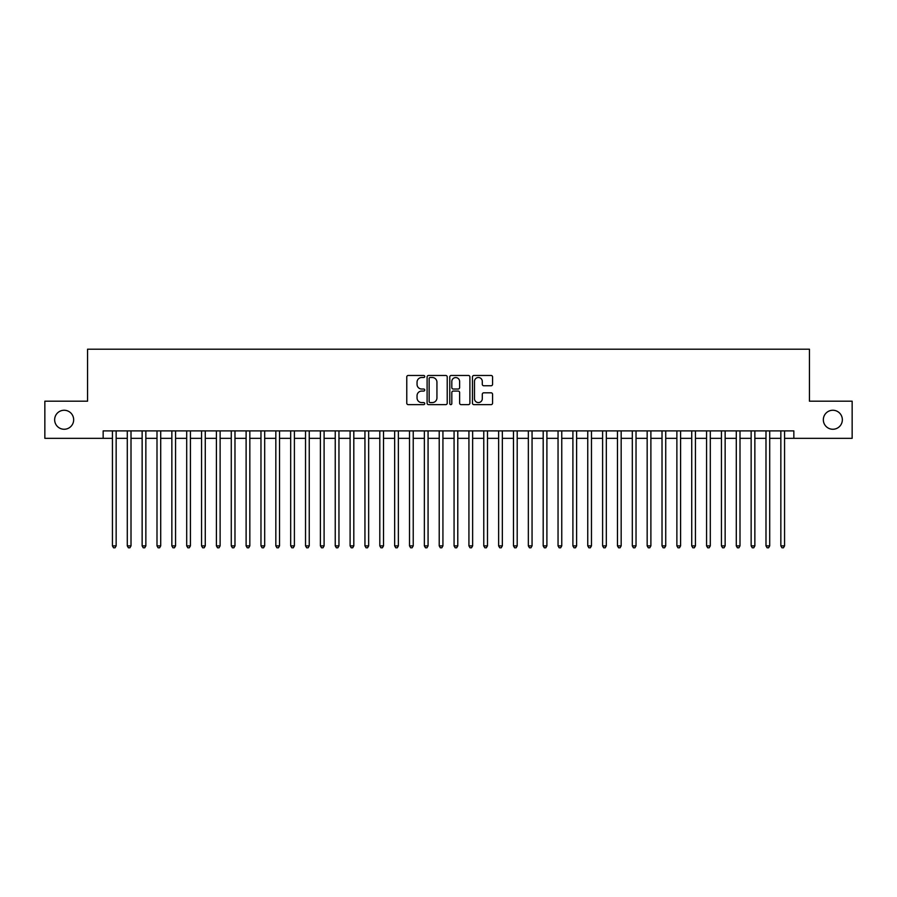 <?xml version="1.0" encoding="UTF-8"?>
<svg xmlns="http://www.w3.org/2000/svg" width="897" height="897" viewBox="0 0 897 897"><rect width="100%" height="100%" fill="white"/><g stroke="black" fill="none" stroke-linecap="round" stroke-linejoin="round"><path stroke-width="1.35" d="M424.73 376.493A1.02 1.02 0 0 0 423.709 375.473L408.225 375.473A1.458 1.458 0 0 0 406.767 376.931L406.767 403.168A1.458 1.458 0 0 0 408.225 404.625L423.709 404.625A1.02 1.02 0 0 0 424.73 403.605A1.02 1.02 0 0 0 423.709 402.585L421.713 402.585A4.664 4.664 0 0 1 417.049 397.92L417.049 395.734A4.664 4.664 0 0 1 421.713 391.07L423.709 391.07A1.02 1.02 0 0 0 424.73 390.049A1.02 1.02 0 0 0 423.709 389.029L421.713 389.029A4.664 4.664 0 0 1 417.049 384.365L417.049 382.178A4.664 4.664 0 0 1 421.713 377.514L423.709 377.514A1.02 1.02 0 0 0 424.73 376.493M823.334 419.762A9.508 9.508 0 0 0 832.842 429.259A9.508 9.508 0 0 0 842.35 419.762A9.508 9.508 0 0 0 832.842 410.254A9.508 9.508 0 0 0 823.334 419.762M54.65 419.762A9.508 9.508 0 0 0 64.158 429.259A9.508 9.508 0 0 0 73.666 419.762A9.508 9.508 0 0 0 64.158 410.254A9.508 9.508 0 0 0 54.65 419.762M491.108 385.755A1.458 1.458 0 0 0 492.565 384.286L492.565 376.931A1.458 1.458 0 0 0 491.108 375.473L473.908 375.473A1.458 1.458 0 0 0 472.45 376.931L472.45 403.168A1.458 1.458 0 0 0 473.908 404.625L491.108 404.625A1.458 1.458 0 0 0 492.565 403.168L492.565 394.276A1.458 1.458 0 0 0 491.108 392.819L483.752 392.819A1.458 1.458 0 0 0 482.294 394.276L482.294 398.694A3.902 3.902 0 0 1 478.393 402.585A3.902 3.902 0 0 1 474.491 398.694L474.491 381.416A3.902 3.902 0 0 1 478.393 377.514A3.902 3.902 0 0 1 482.294 381.416L482.294 384.286A1.458 1.458 0 0 0 483.752 385.755L491.108 385.755M103.155 438.33L44.85 438.33L44.85 401.194L87.558 401.194L87.558 349.202L809.442 349.202L809.442 401.194L852.15 401.194L852.15 438.33L793.845 438.33L793.845 430.896L103.155 430.896L103.155 438.33L112.439 438.33M447.222 376.931A1.458 1.458 0 0 0 445.764 375.473L428.564 375.473A1.458 1.458 0 0 0 427.107 376.931L427.107 403.168A1.458 1.458 0 0 0 428.564 404.625L445.764 404.625A1.458 1.458 0 0 0 447.222 403.168L447.222 376.931M451.236 375.473L468.436 375.473A1.458 1.458 0 0 1 469.893 376.931L469.893 403.168A1.458 1.458 0 0 1 468.436 404.625L461.08 404.625A1.458 1.458 0 0 1 459.623 403.168L459.623 392.527A1.458 1.458 0 0 0 458.154 391.07L453.277 391.07A1.458 1.458 0 0 0 451.819 392.527L451.819 403.605A1.02 1.02 0 0 1 450.799 404.625A1.02 1.02 0 0 1 449.778 403.605L449.778 376.931A1.458 1.458 0 0 1 451.236 375.473M116.15 438.33L127.284 438.33M131.007 438.33L142.141 438.33M145.852 438.33L156.997 438.33M160.709 438.33L171.854 438.33M175.565 438.33L186.699 438.33M190.422 438.33L201.556 438.33M205.267 438.33L216.412 438.33M220.124 438.33L231.269 438.33M234.98 438.33L246.114 438.33M249.837 438.33L260.971 438.33M264.682 438.33L275.828 438.33M279.539 438.33L290.684 438.33M294.395 438.33L305.529 438.33M309.241 438.33L320.386 438.33M324.097 438.33L335.243 438.33M338.954 438.33L350.099 438.33M353.81 438.33L364.944 438.33M368.656 438.33L379.801 438.33M383.512 438.33L394.658 438.33M398.369 438.33L409.514 438.33M413.225 438.33L424.359 438.33M428.071 438.33L439.216 438.33M442.927 438.33L454.073 438.33M457.784 438.33L468.929 438.33M472.641 438.33L483.775 438.33M487.486 438.33L498.631 438.33M502.342 438.33L513.488 438.33M517.199 438.33L528.344 438.33M532.056 438.33L543.19 438.33M546.901 438.33L558.046 438.33M561.757 438.33L572.903 438.33M576.614 438.33L587.759 438.33M591.471 438.33L602.605 438.33M606.316 438.33L617.461 438.33M621.173 438.33L632.318 438.33M636.029 438.33L647.163 438.33M650.886 438.33L662.02 438.33M665.731 438.33L676.876 438.33M680.588 438.33L691.733 438.33M695.444 438.33L706.578 438.33M710.301 438.33L721.435 438.33M725.146 438.33L736.291 438.33M740.003 438.33L751.148 438.33M754.859 438.33L765.993 438.33M769.716 438.33L780.85 438.33M784.561 438.33L793.845 438.33M430.168 377.514A1.02 1.02 0 0 0 429.147 378.534L429.147 401.564A1.02 1.02 0 0 0 430.168 402.585L432.276 402.585A4.664 4.664 0 0 0 436.94 397.92L436.94 382.178A4.664 4.664 0 0 0 432.276 377.514L430.168 377.514M459.623 381.483A3.902 3.902 0 0 0 455.721 377.581A3.902 3.902 0 0 0 451.819 381.483L451.819 387.571A1.458 1.458 0 0 0 453.277 389.029L458.154 389.029A1.458 1.458 0 0 0 459.623 387.571L459.623 381.483M116.15 430.896L116.15 545.869L112.439 545.869L112.439 430.896M116.15 545.869L115.029 547.798L113.549 547.798L112.439 545.869M131.007 430.896L131.007 545.869L127.284 545.869L127.284 430.896M131.007 545.869L129.886 547.798L128.406 547.798L127.284 545.869M145.852 430.896L145.852 545.869L142.141 545.869L142.141 430.896M145.852 545.869L144.742 547.798L143.251 547.798L142.141 545.869M160.709 430.896L160.709 545.869L156.997 545.869L156.997 430.896M160.709 545.869L159.599 547.798L158.107 547.798L156.997 545.869M175.565 430.896L175.565 545.869L171.854 545.869L171.854 430.896M175.565 545.869L174.444 547.798L172.964 547.798L171.854 545.869M190.422 430.896L190.422 545.869L186.699 545.869L186.699 430.896M190.422 545.869L189.301 547.798L187.821 547.798L186.699 545.869M205.267 430.896L205.267 545.869L201.556 545.869L201.556 430.896M205.267 545.869L204.157 547.798L202.666 547.798L201.556 545.869M220.124 430.896L220.124 545.869L216.412 545.869L216.412 430.896M220.124 545.869L219.014 547.798L217.523 547.798L216.412 545.869M234.98 430.896L234.98 545.869L231.269 545.869L231.269 430.896M234.98 545.869L233.859 547.798L232.379 547.798L231.269 545.869M249.837 430.896L249.837 545.869L246.114 545.869L246.114 430.896M249.837 545.869L248.716 547.798L247.236 547.798L246.114 545.869M264.682 430.896L264.682 545.869L260.971 545.869L260.971 430.896M264.682 545.869L263.572 547.798L262.081 547.798L260.971 545.869M279.539 430.896L279.539 545.869L275.828 545.869L275.828 430.896M279.539 545.869L278.429 547.798L276.938 547.798L275.828 545.869M294.395 430.896L294.395 545.869L290.684 545.869L290.684 430.896M294.395 545.869L293.274 547.798L291.794 547.798L290.684 545.869M309.241 430.896L309.241 545.869L305.529 545.869L305.529 430.896M309.241 545.869L308.131 547.798L306.651 547.798L305.529 545.869M324.097 430.896L324.097 545.869L320.386 545.869L320.386 430.896M324.097 545.869L322.987 547.798L321.496 547.798L320.386 545.869M338.954 430.896L338.954 545.869L335.243 545.869L335.243 430.896M338.954 545.869L337.844 547.798L336.353 547.798L335.243 545.869M353.81 430.896L353.81 545.869L350.099 545.869L350.099 430.896M353.81 545.869L352.689 547.798L351.209 547.798L350.099 545.869M368.656 430.896L368.656 545.869L364.944 545.869L364.944 430.896M368.656 545.869L367.546 547.798L366.066 547.798L364.944 545.869M383.512 430.896L383.512 545.869L379.801 545.869L379.801 430.896M383.512 545.869L382.402 547.798L380.911 547.798L379.801 545.869M398.369 430.896L398.369 545.869L394.658 545.869L394.658 430.896M398.369 545.869L397.259 547.798L395.768 547.798L394.658 545.869M413.225 430.896L413.225 545.869L409.514 545.869L409.514 430.896M413.225 545.869L412.104 547.798L410.624 547.798L409.514 545.869M428.071 430.896L428.071 545.869L424.359 545.869L424.359 430.896M428.071 545.869L426.961 547.798L425.481 547.798L424.359 545.869M442.927 430.896L442.927 545.869L439.216 545.869L439.216 430.896M442.927 545.869L441.817 547.798L440.326 547.798L439.216 545.869M457.784 430.896L457.784 545.869L454.073 545.869L454.073 430.896M457.784 545.869L456.674 547.798L455.183 547.798L454.073 545.869M472.641 430.896L472.641 545.869L468.929 545.869L468.929 430.896M472.641 545.869L471.519 547.798L470.039 547.798L468.929 545.869M487.486 430.896L487.486 545.869L483.775 545.869L483.775 430.896M487.486 545.869L486.376 547.798L484.896 547.798L483.775 545.869M502.342 430.896L502.342 545.869L498.631 545.869L498.631 430.896M502.342 545.869L501.232 547.798L499.741 547.798L498.631 545.869M517.199 430.896L517.199 545.869L513.488 545.869L513.488 430.896M517.199 545.869L516.089 547.798L514.598 547.798L513.488 545.869M532.056 430.896L532.056 545.869L528.344 545.869L528.344 430.896M532.056 545.869L530.934 547.798L529.454 547.798L528.344 545.869M546.901 430.896L546.901 545.869L543.19 545.869L543.19 430.896M546.901 545.869L545.791 547.798L544.311 547.798L543.19 545.869M561.757 430.896L561.757 545.869L558.046 545.869L558.046 430.896M561.757 545.869L560.647 547.798L559.156 547.798L558.046 545.869M576.614 430.896L576.614 545.869L572.903 545.869L572.903 430.896M576.614 545.869L575.504 547.798L574.013 547.798L572.903 545.869M591.471 430.896L591.471 545.869L587.759 545.869L587.759 430.896M591.471 545.869L590.349 547.798L588.869 547.798L587.759 545.869M606.316 430.896L606.316 545.869L602.605 545.869L602.605 430.896M606.316 545.869L605.206 547.798L603.726 547.798L602.605 545.869M621.173 430.896L621.173 545.869L617.461 545.869L617.461 430.896M621.173 545.869L620.062 547.798L618.571 547.798L617.461 545.869M636.029 430.896L636.029 545.869L632.318 545.869L632.318 430.896M636.029 545.869L634.919 547.798L633.428 547.798L632.318 545.869M650.886 430.896L650.886 545.869L647.163 545.869L647.163 430.896M650.886 545.869L649.764 547.798L648.284 547.798L647.163 545.869M665.731 430.896L665.731 545.869L662.02 545.869L662.02 430.896M665.731 545.869L664.621 547.798L663.141 547.798L662.02 545.869M680.588 430.896L680.588 545.869L676.876 545.869L676.876 430.896M680.588 545.869L679.478 547.798L677.986 547.798L676.876 545.869M695.444 430.896L695.444 545.869L691.733 545.869L691.733 430.896M695.444 545.869L694.334 547.798L692.843 547.798L691.733 545.869M710.301 430.896L710.301 545.869L706.578 545.869L706.578 430.896M710.301 545.869L709.179 547.798L707.699 547.798L706.578 545.869M725.146 430.896L725.146 545.869L721.435 545.869L721.435 430.896M725.146 545.869L724.036 547.798L722.556 547.798L721.435 545.869M740.003 430.896L740.003 545.869L736.291 545.869L736.291 430.896M740.003 545.869L738.893 547.798L737.401 547.798L736.291 545.869M754.859 430.896L754.859 545.869L751.148 545.869L751.148 430.896M754.859 545.869L753.749 547.798L752.258 547.798L751.148 545.869M769.716 430.896L769.716 545.869L765.993 545.869L765.993 430.896M769.716 545.869L768.594 547.798L767.114 547.798L765.993 545.869M784.561 430.896L784.561 545.869L780.85 545.869L780.85 430.896M784.561 545.869L783.451 547.798L781.971 547.798L780.85 545.869"/></g></svg>
